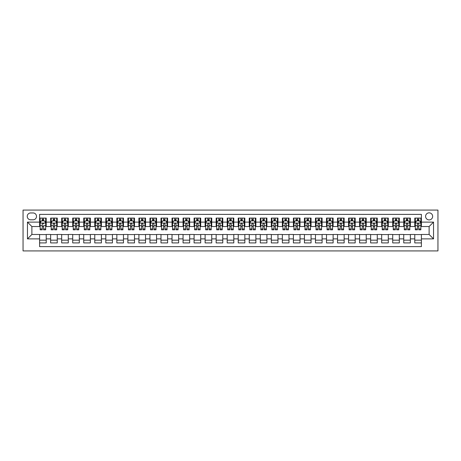 <?xml version="1.0" encoding="UTF-8"?>
<svg xmlns="http://www.w3.org/2000/svg" width="461" height="461" viewBox="0 0 461 461"><rect width="100%" height="100%" fill="white"/><g stroke="black" fill="none" stroke-linecap="round" stroke-linejoin="round"><path stroke-width="0.69" d="M429.122 212.844A3.532 3.532 0 0 0 425.589 216.376A3.532 3.532 0 0 0 429.122 219.909A3.532 3.532 0 0 0 432.654 216.376A3.532 3.532 0 0 0 429.122 212.844M23.05 250.917L437.95 250.917L437.95 210.083L23.05 210.083L23.05 250.917M421.4 218.088L414.779 218.088L414.779 222.116L410.365 222.116L410.365 226.53L414.779 226.53L414.779 222.116M410.365 222.116L410.365 218.088L403.744 218.088L403.744 222.116L399.33 222.116L399.33 226.53L403.744 226.53L403.744 222.116M399.33 222.116L399.33 218.088L392.709 218.088L392.709 222.116L388.295 222.116L388.295 226.53L392.709 226.53L392.709 222.116M388.295 222.116L388.295 218.088L381.673 218.088L381.673 222.116L377.259 222.116L377.259 226.53L381.673 226.53L381.673 222.116M377.259 222.116L377.259 218.088L370.638 218.088L370.638 222.116L366.224 222.116L366.224 226.53L370.638 226.53L370.638 222.116M366.224 222.116L366.224 218.088L359.603 218.088L359.603 222.116L355.189 222.116L355.189 226.53L359.603 226.53L359.603 222.116M355.189 222.116L355.189 218.088L348.568 218.088L348.568 222.116L344.154 222.116L344.154 226.53L348.568 226.53L348.568 222.116M344.154 222.116L344.154 218.088L337.533 218.088L337.533 222.116L333.124 222.116L333.124 226.53L337.533 226.53L337.533 222.116M333.124 222.116L333.124 218.088L326.503 218.088L326.503 222.116L322.089 222.116L322.089 226.53L326.503 226.53L326.503 222.116M322.089 222.116L322.089 218.088L315.468 218.088L315.468 222.116L311.054 222.116L311.054 226.53L315.468 226.53L315.468 222.116M311.054 222.116L311.054 218.088L304.433 218.088L304.433 222.116L300.019 222.116L300.019 226.53L304.433 226.53L304.433 222.116M300.019 222.116L300.019 218.088L293.398 218.088L293.398 222.116L288.984 222.116L288.984 226.53L293.398 226.53L293.398 222.116M288.984 222.116L288.984 218.088L282.363 218.088L282.363 222.116L277.948 222.116L277.948 226.53L282.363 226.53L282.363 222.116M277.948 222.116L277.948 218.088L271.327 218.088L271.327 222.116L266.913 222.116L266.913 226.53L271.327 226.53L271.327 222.116M266.913 222.116L266.913 218.088L260.292 218.088L260.292 222.116L255.878 222.116L255.878 226.53L260.292 226.53L260.292 222.116M255.878 222.116L255.878 218.088L249.257 218.088L249.257 222.116L244.843 222.116L244.843 226.53L249.257 226.53L249.257 222.116M244.843 222.116L244.843 218.088L238.222 218.088L238.222 222.116L233.808 222.116L233.808 226.53L238.222 226.53L238.222 222.116M233.808 222.116L233.808 218.088L227.192 218.088L227.192 222.116L222.778 222.116L222.778 226.53L227.192 226.53L227.192 222.116M222.778 222.116L222.778 218.088L216.157 218.088L216.157 222.116L211.743 222.116L211.743 226.53L216.157 226.53L216.157 222.116M211.743 222.116L211.743 218.088L205.122 218.088L205.122 222.116L200.708 222.116L200.708 226.53L205.122 226.53L205.122 222.116M200.708 222.116L200.708 218.088L194.087 218.088L194.087 222.116L189.673 222.116L189.673 226.53L194.087 226.53L194.087 222.116M189.673 222.116L189.673 218.088L183.052 218.088L183.052 222.116L178.638 222.116L178.638 226.53L183.052 226.53L183.052 222.116M178.638 222.116L178.638 218.088L172.016 218.088L172.016 222.116L167.602 222.116L167.602 226.53L172.016 226.53L172.016 222.116M167.602 222.116L167.602 218.088L160.981 218.088L160.981 222.116L156.567 222.116L156.567 226.53L160.981 226.53L160.981 222.116M156.567 222.116L156.567 218.088L149.946 218.088L149.946 222.116L145.532 222.116L145.532 226.53L149.946 226.53L149.946 222.116M145.532 222.116L145.532 218.088L138.911 218.088L138.911 222.116L134.497 222.116L134.497 226.53L138.911 226.53L138.911 222.116M134.497 222.116L134.497 218.088L127.876 218.088L127.876 222.116L123.467 222.116L123.467 226.53L127.876 226.53L127.876 222.116M123.467 222.116L123.467 218.088L116.846 218.088L116.846 222.116L112.432 222.116L112.432 226.53L116.846 226.53L116.846 222.116M112.432 222.116L112.432 218.088L105.811 218.088L105.811 222.116L101.397 222.116L101.397 226.53L105.811 226.53L105.811 222.116M101.397 222.116L101.397 218.088L94.776 218.088L94.776 222.116L90.362 222.116L90.362 226.53L94.776 226.53L94.776 222.116M90.362 222.116L90.362 218.088L83.741 218.088L83.741 222.116L79.327 222.116L79.327 226.53L83.741 226.53L83.741 222.116M79.327 222.116L79.327 218.088L72.705 218.088L72.705 222.116L68.291 222.116L68.291 226.53L72.705 226.53L72.705 222.116M68.291 222.116L68.291 218.088L61.67 218.088L61.67 222.116L57.256 222.116L57.256 226.53L61.67 226.53L61.67 222.116M57.256 222.116L57.256 218.088L50.635 218.088L50.635 226.53L46.221 226.53L46.221 218.088L39.6 218.088M39.6 242.912L46.221 242.912L46.221 234.47L50.635 234.47L50.635 242.912L57.256 242.912L57.256 234.47L61.67 234.47L61.67 238.884L57.256 238.884M61.67 238.884L61.67 242.912L68.291 242.912L68.291 234.47L72.705 234.47L72.705 238.884L68.291 238.884M72.705 238.884L72.705 242.912L79.327 242.912L79.327 234.47L83.741 234.47L83.741 238.884L79.327 238.884M83.741 238.884L83.741 242.912L90.362 242.912L90.362 234.47L94.776 234.47L94.776 238.884L90.362 238.884M94.776 238.884L94.776 242.912L101.397 242.912L101.397 234.47L105.811 234.47L105.811 238.884L101.397 238.884M105.811 238.884L105.811 242.912L112.432 242.912L112.432 234.47L116.846 234.47L116.846 238.884L112.432 238.884M116.846 238.884L116.846 242.912L123.467 242.912L123.467 234.47L127.876 234.47L127.876 238.884L123.467 238.884M127.876 238.884L127.876 242.912L134.497 242.912L134.497 234.47L138.911 234.47L138.911 238.884L134.497 238.884M138.911 238.884L138.911 242.912L145.532 242.912L145.532 234.47L149.946 234.47L149.946 238.884L145.532 238.884M149.946 238.884L149.946 242.912L156.567 242.912L156.567 234.47L160.981 234.47L160.981 238.884L156.567 238.884M160.981 238.884L160.981 242.912L167.602 242.912L167.602 234.47L172.016 234.47L172.016 238.884L167.602 238.884M172.016 238.884L172.016 242.912L178.638 242.912L178.638 234.47L183.052 234.47L183.052 238.884L178.638 238.884M183.052 238.884L183.052 242.912L189.673 242.912L189.673 234.47L194.087 234.47L194.087 238.884L189.673 238.884M194.087 238.884L194.087 242.912L200.708 242.912L200.708 234.47L205.122 234.47L205.122 238.884L200.708 238.884M205.122 238.884L205.122 242.912L211.743 242.912L211.743 234.47L216.157 234.47L216.157 238.884L211.743 238.884M216.157 238.884L216.157 242.912L222.778 242.912L222.778 234.47L227.192 234.47L227.192 238.884L222.778 238.884M227.192 238.884L227.192 242.912L233.808 242.912L233.808 234.47L238.222 234.47L238.222 238.884L233.808 238.884M238.222 238.884L238.222 242.912L244.843 242.912L244.843 234.47L249.257 234.47L249.257 238.884L244.843 238.884M249.257 238.884L249.257 242.912L255.878 242.912L255.878 234.47L260.292 234.47L260.292 238.884L255.878 238.884M260.292 238.884L260.292 242.912L266.913 242.912L266.913 234.47L271.327 234.47L271.327 238.884L266.913 238.884M271.327 238.884L271.327 242.912L277.948 242.912L277.948 234.47L282.363 234.47L282.363 238.884L277.948 238.884M282.363 238.884L282.363 242.912L288.984 242.912L288.984 234.47L293.398 234.47L293.398 238.884L288.984 238.884M293.398 238.884L293.398 242.912L300.019 242.912L300.019 234.47L304.433 234.47L304.433 238.884L300.019 238.884M304.433 238.884L304.433 242.912L311.054 242.912L311.054 234.47L315.468 234.47L315.468 238.884L311.054 238.884M315.468 238.884L315.468 242.912L322.089 242.912L322.089 234.47L326.503 234.47L326.503 238.884L322.089 238.884M326.503 238.884L326.503 242.912L333.124 242.912L333.124 234.47L337.533 234.47L337.533 238.884L333.124 238.884M337.533 238.884L337.533 242.912L344.154 242.912L344.154 234.47L348.568 234.47L348.568 238.884L344.154 238.884M348.568 238.884L348.568 242.912L355.189 242.912L355.189 234.47L359.603 234.47L359.603 238.884L355.189 238.884M359.603 238.884L359.603 242.912L366.224 242.912L366.224 234.47L370.638 234.47L370.638 238.884L366.224 238.884M370.638 238.884L370.638 242.912L377.259 242.912L377.259 234.47L381.673 234.47L381.673 238.884L377.259 238.884M381.673 238.884L381.673 242.912L388.295 242.912L388.295 234.47L392.709 234.47L392.709 238.884L388.295 238.884M392.709 238.884L392.709 242.912L399.33 242.912L399.33 234.47L403.744 234.47L403.744 238.884L399.33 238.884M403.744 238.884L403.744 242.912L410.365 242.912L410.365 234.47L414.779 234.47L414.779 238.884L410.365 238.884M30.662 219.799L33.094 219.799A3.423 3.423 0 0 0 36.511 216.376A3.423 3.423 0 0 0 33.094 212.953L30.662 212.953A3.423 3.423 0 0 0 27.245 216.376A3.423 3.423 0 0 0 30.662 219.799M421.4 222.116L421.4 214.388L39.6 214.388L39.6 226.53L31.878 226.53L31.878 234.47L39.6 234.47L39.6 246.612L421.4 246.612L421.4 234.47L429.122 234.47L429.122 226.53L421.4 226.53L421.4 222.116L433.536 222.116L433.536 238.884L421.4 238.884M39.6 238.884L27.464 238.884L27.464 222.116L39.6 222.116M414.779 238.884L414.779 242.912L421.4 242.912M39.6 220.842L40.153 220.842M42.251 220.842L43.576 220.842M45.674 220.842L46.221 220.842M39.6 226.414L40.153 226.414M42.251 226.414L43.576 226.414M45.674 226.414L46.221 226.414M39.6 234.586L46.221 234.586M39.6 240.158L46.221 240.158M50.635 226.414L51.188 226.414M53.286 226.414L54.611 226.414M56.703 226.414L57.256 226.414M50.635 220.842L51.188 220.842M53.286 220.842L54.611 220.842M56.703 220.842L57.256 220.842M50.635 234.586L57.256 234.586M50.635 240.158L57.256 240.158M61.67 234.586L68.291 234.586M61.67 240.158L68.291 240.158M61.67 220.842L62.223 220.842M64.321 220.842L65.641 220.842M67.738 220.842L68.291 220.842M61.67 226.414L62.223 226.414M64.321 226.414L65.641 226.414M67.738 226.414L68.291 226.414M72.705 234.586L79.327 234.586M72.705 240.158L79.327 240.158M72.705 220.842L73.259 220.842M75.356 220.842L76.676 220.842M78.773 220.842L79.327 220.842M72.705 226.414L73.259 226.414M75.356 226.414L76.676 226.414M78.773 226.414L79.327 226.414M83.741 234.586L90.362 234.586M83.741 240.158L90.362 240.158M83.741 220.842L84.294 220.842M86.386 220.842L87.711 220.842M89.809 220.842L90.362 220.842M83.741 226.414L84.294 226.414M86.386 226.414L87.711 226.414M89.809 226.414L90.362 226.414M94.776 234.586L101.397 234.586M94.776 240.158L101.397 240.158M94.776 220.842L95.329 220.842M97.421 220.842L98.746 220.842M100.844 220.842L101.397 220.842M94.776 226.414L95.329 226.414M97.421 226.414L98.746 226.414M100.844 226.414L101.397 226.414M105.811 234.586L112.432 234.586M105.811 240.158L112.432 240.158M105.811 220.842L106.358 220.842M108.456 220.842L109.781 220.842M111.879 220.842L112.432 220.842M105.811 226.414L106.358 226.414M108.456 226.414L109.781 226.414M111.879 226.414L112.432 226.414M116.846 234.586L123.467 234.586M116.846 240.158L123.467 240.158M116.846 220.842L117.394 220.842M119.491 220.842L120.817 220.842M122.914 220.842L123.467 220.842M116.846 226.414L117.394 226.414M119.491 226.414L120.817 226.414M122.914 226.414L123.467 226.414M127.876 234.586L134.497 234.586M127.876 240.158L134.497 240.158M127.876 220.842L128.429 220.842M130.526 220.842L131.852 220.842M133.949 220.842L134.497 220.842M127.876 226.414L128.429 226.414M130.526 226.414L131.852 226.414M133.949 226.414L134.497 226.414M138.911 234.586L145.532 234.586M138.911 240.158L145.532 240.158M138.911 220.842L139.464 220.842M141.562 220.842L142.887 220.842M144.984 220.842L145.532 220.842M138.911 226.414L139.464 226.414M141.562 226.414L142.887 226.414M144.984 226.414L145.532 226.414M149.946 234.586L156.567 234.586M149.946 240.158L156.567 240.158M149.946 220.842L150.499 220.842M152.597 220.842L153.922 220.842M156.014 220.842L156.567 220.842M149.946 226.414L150.499 226.414M152.597 226.414L153.922 226.414M156.014 226.414L156.567 226.414M160.981 234.586L167.602 234.586M160.981 240.158L167.602 240.158M160.981 220.842L161.534 220.842M163.632 220.842L164.957 220.842M167.049 220.842L167.602 220.842M160.981 226.414L161.534 226.414M163.632 226.414L164.957 226.414M167.049 226.414L167.602 226.414M172.016 234.586L178.638 234.586M172.016 240.158L178.638 240.158M172.016 220.842L172.57 220.842M174.667 220.842L175.987 220.842M178.084 220.842L178.638 220.842M172.016 226.414L172.57 226.414M174.667 226.414L175.987 226.414M178.084 226.414L178.638 226.414M183.052 234.586L189.673 234.586M183.052 240.158L189.673 240.158M183.052 220.842L183.605 220.842M185.702 220.842L187.022 220.842M189.119 220.842L189.673 220.842M183.052 226.414L183.605 226.414M185.702 226.414L187.022 226.414M189.119 226.414L189.673 226.414M194.087 234.586L200.708 234.586M194.087 240.158L200.708 240.158M194.087 220.842L194.64 220.842M196.732 220.842L198.057 220.842M200.155 220.842L200.708 220.842M194.087 226.414L194.64 226.414M196.732 226.414L198.057 226.414M200.155 226.414L200.708 226.414M205.122 234.586L211.743 234.586M205.122 240.158L211.743 240.158M205.122 220.842L205.669 220.842M207.767 220.842L209.092 220.842M211.19 220.842L211.743 220.842M205.122 226.414L205.669 226.414M207.767 226.414L209.092 226.414M211.19 226.414L211.743 226.414M216.157 234.586L222.778 234.586M216.157 240.158L222.778 240.158M216.157 220.842L216.705 220.842M218.802 220.842L220.128 220.842M222.225 220.842L222.778 220.842M216.157 226.414L216.705 226.414M218.802 226.414L220.128 226.414M222.225 226.414L222.778 226.414M227.192 234.586L233.808 234.586M227.192 240.158L233.808 240.158M227.192 220.842L227.74 220.842M229.837 220.842L231.163 220.842M233.26 220.842L233.808 220.842M227.192 226.414L227.74 226.414M229.837 226.414L231.163 226.414M233.26 226.414L233.808 226.414M238.222 234.586L244.843 234.586M238.222 240.158L244.843 240.158M238.222 220.842L238.775 220.842M240.873 220.842L242.198 220.842M244.295 220.842L244.843 220.842M238.222 226.414L238.775 226.414M240.873 226.414L242.198 226.414M244.295 226.414L244.843 226.414M249.257 234.586L255.878 234.586M249.257 240.158L255.878 240.158M249.257 220.842L249.81 220.842M251.908 220.842L253.233 220.842M255.331 220.842L255.878 220.842M249.257 226.414L249.81 226.414M251.908 226.414L253.233 226.414M255.331 226.414L255.878 226.414M260.292 234.586L266.913 234.586M260.292 240.158L266.913 240.158M260.292 220.842L260.845 220.842M262.943 220.842L264.268 220.842M266.36 220.842L266.913 220.842M260.292 226.414L260.845 226.414M262.943 226.414L264.268 226.414M266.36 226.414L266.913 226.414M271.327 234.586L277.948 234.586M271.327 240.158L277.948 240.158M271.327 220.842L271.881 220.842M273.978 220.842L275.298 220.842M277.395 220.842L277.948 220.842M271.327 226.414L271.881 226.414M273.978 226.414L275.298 226.414M277.395 226.414L277.948 226.414M282.363 234.586L288.984 234.586M282.363 240.158L288.984 240.158M282.363 220.842L282.916 220.842M285.013 220.842L286.333 220.842M288.43 220.842L288.984 220.842M282.363 226.414L282.916 226.414M285.013 226.414L286.333 226.414M288.43 226.414L288.984 226.414M293.398 234.586L300.019 234.586M293.398 240.158L300.019 240.158M293.398 220.842L293.951 220.842M296.043 220.842L297.368 220.842M299.466 220.842L300.019 220.842M293.398 226.414L293.951 226.414M296.043 226.414L297.368 226.414M299.466 226.414L300.019 226.414M304.433 234.586L311.054 234.586M304.433 240.158L311.054 240.158M304.433 220.842L304.986 220.842M307.078 220.842L308.403 220.842M310.501 220.842L311.054 220.842M304.433 226.414L304.986 226.414M307.078 226.414L308.403 226.414M310.501 226.414L311.054 226.414M315.468 234.586L322.089 234.586M315.468 240.158L322.089 240.158M315.468 220.842L316.016 220.842M318.113 220.842L319.438 220.842M321.536 220.842L322.089 220.842M315.468 226.414L316.016 226.414M318.113 226.414L319.438 226.414M321.536 226.414L322.089 226.414M326.503 234.586L333.124 234.586M326.503 240.158L333.124 240.158M326.503 220.842L327.051 220.842M329.148 220.842L330.474 220.842M332.571 220.842L333.124 220.842M326.503 226.414L327.051 226.414M329.148 226.414L330.474 226.414M332.571 226.414L333.124 226.414M337.533 234.586L344.154 234.586M337.533 240.158L344.154 240.158M337.533 220.842L338.086 220.842M340.183 220.842L341.509 220.842M343.606 220.842L344.154 220.842M337.533 226.414L338.086 226.414M340.183 226.414L341.509 226.414M343.606 226.414L344.154 226.414M348.568 234.586L355.189 234.586M348.568 240.158L355.189 240.158M348.568 220.842L349.121 220.842M351.219 220.842L352.544 220.842M354.642 220.842L355.189 220.842M348.568 226.414L349.121 226.414M351.219 226.414L352.544 226.414M354.642 226.414L355.189 226.414M359.603 234.586L366.224 234.586M359.603 240.158L366.224 240.158M359.603 220.842L360.156 220.842M362.254 220.842L363.579 220.842M365.671 220.842L366.224 220.842M359.603 226.414L360.156 226.414M362.254 226.414L363.579 226.414M365.671 226.414L366.224 226.414M370.638 234.586L377.259 234.586M370.638 240.158L377.259 240.158M370.638 220.842L371.191 220.842M373.289 220.842L374.614 220.842M376.706 220.842L377.259 220.842M370.638 226.414L371.191 226.414M373.289 226.414L374.614 226.414M376.706 226.414L377.259 226.414M381.673 234.586L388.295 234.586M381.673 240.158L388.295 240.158M381.673 220.842L382.227 220.842M384.324 220.842L385.644 220.842M387.741 220.842L388.295 220.842M381.673 226.414L382.227 226.414M384.324 226.414L385.644 226.414M387.741 226.414L388.295 226.414M392.709 234.586L399.33 234.586M392.709 240.158L399.33 240.158M392.709 220.842L393.262 220.842M395.359 220.842L396.679 220.842M398.777 220.842L399.33 220.842M392.709 226.414L393.262 226.414M395.359 226.414L396.679 226.414M398.777 226.414L399.33 226.414M403.744 234.586L410.365 234.586M403.744 240.158L410.365 240.158M403.744 220.842L404.297 220.842M406.389 220.842L407.714 220.842M409.812 220.842L410.365 220.842M403.744 226.414L404.297 226.414M406.389 226.414L407.714 226.414M409.812 226.414L410.365 226.414M414.779 234.586L421.4 234.586M414.779 240.158L421.4 240.158M414.779 220.842L415.326 220.842M417.424 220.842L418.749 220.842M420.847 220.842L421.4 220.842M414.779 226.414L415.326 226.414M417.424 226.414L418.749 226.414M420.847 226.414L421.4 226.414M31.878 226.53L27.464 222.116M31.878 234.47L27.464 238.884M433.536 222.116L429.122 226.53M433.536 238.884L429.122 234.47M43.576 218.088L43.576 220.9L43.576 219.522L42.251 219.522M45.674 228.938L43.576 228.938L43.576 229.837L45.674 229.837L45.674 223.107L44.567 220.9L41.26 220.9L40.153 223.107L40.153 225.665L40.153 218.088M40.153 227.659L40.153 228.402M40.153 221.528L40.153 219.522M40.153 228.938L40.153 229.837L42.251 229.837L42.251 228.938L40.153 228.938L40.153 225.665L42.251 225.665L42.251 227.659M45.674 221.528L45.674 219.522M43.576 228.938L43.576 225.665L45.674 225.665L45.674 218.088M42.251 220.9L42.251 218.088M43.576 227.659L43.576 228.402M42.251 228.938L42.251 223.937C42.694 223.084 43.132 223.084 43.576 223.937L43.576 223.049M54.611 219.522L53.286 219.522M56.703 228.938L54.611 228.938L54.611 229.837L56.703 229.837L56.703 223.107L55.602 220.9L52.289 220.9L51.188 223.107L51.188 229.837L53.286 229.837L53.286 228.938L51.188 228.938M51.188 223.107L51.188 218.088M56.703 223.107L56.703 218.088M53.286 220.9L53.286 218.088M54.611 218.088L54.611 220.9M54.611 228.938L54.611 223.937C54.168 223.084 53.73 223.084 53.286 223.937L53.286 228.938M65.641 219.522L64.321 219.522M67.738 228.938L65.641 228.938L65.641 229.837L67.738 229.837L67.738 223.107L66.638 220.9L63.324 220.9L62.223 223.107L62.223 229.837L64.321 229.837L64.321 228.938L62.223 228.938M62.223 223.107L62.223 218.088M67.738 223.107L67.738 218.088M64.321 220.9L64.321 218.088M65.641 218.088L65.641 220.9M65.641 228.938L65.641 223.937C65.203 223.084 64.759 223.084 64.321 223.937L64.321 228.938M76.676 219.522L75.356 219.522M78.773 228.938L76.676 228.938L76.676 229.837L78.773 229.837L78.773 223.107L77.673 220.9L74.359 220.9L73.259 223.107L73.259 229.837L75.356 229.837L75.356 228.938L73.259 228.938M73.259 223.107L73.259 218.088M78.773 223.107L78.773 218.088M75.356 220.9L75.356 218.088M76.676 218.088L76.676 220.9M76.676 228.938L76.676 223.937C76.238 223.084 75.794 223.084 75.356 223.937L75.356 228.938M87.711 219.522L86.386 219.522M89.809 228.938L87.711 228.938L87.711 229.837L89.809 229.837L89.809 223.107L88.708 220.9L85.394 220.9L84.294 223.107L84.294 229.837L86.386 229.837L86.386 228.938L84.294 228.938M84.294 223.107L84.294 218.088M89.809 223.107L89.809 218.088M86.386 220.9L86.386 218.088M87.711 218.088L87.711 220.9M87.711 228.938L87.711 223.937C87.273 223.084 86.829 223.084 86.386 223.937L86.386 228.938M98.746 219.522L97.421 219.522M100.844 228.938L98.746 228.938L98.746 229.837L100.844 229.837L100.844 223.107L99.743 220.9L96.43 220.9L95.329 223.107L95.329 229.837L97.421 229.837L97.421 228.938L95.329 228.938M95.329 223.107L95.329 218.088M100.844 223.107L100.844 218.088M97.421 220.9L97.421 218.088M98.746 218.088L98.746 220.9M98.746 228.938L98.746 223.937C98.308 223.084 97.865 223.084 97.421 223.937L97.421 228.938M109.781 219.522L108.456 219.522M111.879 228.938L109.781 228.938L109.781 229.837L111.879 229.837L111.879 223.107L110.773 220.9L107.465 220.9L106.358 223.107L106.358 229.837L108.456 229.837L108.456 228.938L106.358 228.938M106.358 223.107L106.358 218.088M111.879 223.107L111.879 218.088M108.456 220.9L108.456 218.088M109.781 218.088L109.781 220.9M109.781 228.938L109.781 223.937C109.343 223.084 108.9 223.084 108.456 223.937L108.456 228.938M120.817 219.522L119.491 219.522M122.914 228.938L120.817 228.938L120.817 229.837L122.914 229.837L122.914 223.107L121.808 220.9L118.5 220.9L117.394 223.107L117.394 229.837L119.491 229.837L119.491 228.938L117.394 228.938M117.394 223.107L117.394 218.088M122.914 223.107L122.914 218.088M119.491 220.9L119.491 218.088M120.817 218.088L120.817 220.9M120.817 228.938L120.817 223.937C120.373 223.084 119.935 223.084 119.491 223.937L119.491 228.938M131.852 219.522L130.526 219.522M133.949 228.938L131.852 228.938L131.852 229.837L133.949 229.837L133.949 223.107L132.843 220.9L129.535 220.9L128.429 223.107L128.429 229.837L130.526 229.837L130.526 228.938L128.429 228.938M128.429 223.107L128.429 218.088M133.949 223.107L133.949 218.088M130.526 220.9L130.526 218.088M131.852 218.088L131.852 220.9M131.852 228.938L131.852 223.937C131.408 223.084 130.97 223.084 130.526 223.937L130.526 228.938M142.887 219.522L141.562 219.522M144.984 228.938L142.887 228.938L142.887 229.837L144.984 229.837L144.984 223.107L143.878 220.9L140.57 220.9L139.464 223.107L139.464 229.837L141.562 229.837L141.562 228.938L139.464 228.938M139.464 223.107L139.464 218.088M144.984 223.107L144.984 218.088M141.562 220.9L141.562 218.088M142.887 218.088L142.887 220.9M142.887 228.938L142.887 223.937C142.443 223.084 142.005 223.084 141.562 223.937L141.562 228.938M153.922 219.522L152.597 219.522M156.014 228.938L153.922 228.938L153.922 229.837L156.014 229.837L156.014 223.107L154.913 220.9L151.606 220.9L150.499 223.107L150.499 229.837L152.597 229.837L152.597 228.938L150.499 228.938M150.499 223.107L150.499 218.088M156.014 223.107L156.014 218.088M152.597 220.9L152.597 218.088M153.922 218.088L153.922 220.9M153.922 228.938L153.922 223.937C153.478 223.084 153.04 223.084 152.597 223.937L152.597 228.938M164.957 219.522L163.632 219.522M167.049 228.938L164.957 228.938L164.957 229.837L167.049 229.837L167.049 223.107L165.948 220.9L162.635 220.9L161.534 223.107L161.534 229.837L163.632 229.837L163.632 228.938L161.534 228.938M161.534 223.107L161.534 218.088M167.049 223.107L167.049 218.088M163.632 220.9L163.632 218.088M164.957 218.088L164.957 220.9M164.957 228.938L164.957 223.937C164.514 223.084 164.07 223.084 163.632 223.937L163.632 228.938M175.987 219.522L174.667 219.522M178.084 228.938L175.987 228.938L175.987 229.837L178.084 229.837L178.084 223.107L176.984 220.9L173.67 220.9L172.57 223.107L172.57 229.837L174.667 229.837L174.667 228.938L172.57 228.938M172.57 223.107L172.57 218.088M178.084 223.107L178.084 218.088M174.667 220.9L174.667 218.088M175.987 218.088L175.987 220.9M175.987 228.938L175.987 223.937C175.549 223.084 175.105 223.084 174.667 223.937L174.667 228.938M187.022 219.522L185.702 219.522M189.119 228.938L187.022 228.938L187.022 229.837L189.119 229.837L189.119 223.107L188.019 220.9L184.705 220.9L183.605 223.107L183.605 229.837L185.702 229.837L185.702 228.938L183.605 228.938M183.605 223.107L183.605 218.088M189.119 223.107L189.119 218.088M185.702 220.9L185.702 218.088M187.022 218.088L187.022 220.9M187.022 228.938L187.022 223.937C186.584 223.084 186.14 223.084 185.702 223.937L185.702 228.938M198.057 219.522L196.732 219.522M200.155 228.938L198.057 228.938L198.057 229.837L200.155 229.837L200.155 223.107L199.054 220.9L195.741 220.9L194.64 223.107L194.64 229.837L196.732 229.837L196.732 228.938L194.64 228.938M194.64 223.107L194.64 218.088M200.155 223.107L200.155 218.088M196.732 220.9L196.732 218.088M198.057 218.088L198.057 220.9M198.057 228.938L198.057 223.937C197.619 223.084 197.175 223.084 196.732 223.937L196.732 228.938M209.092 219.522L207.767 219.522M211.19 228.938L209.092 228.938L209.092 229.837L211.19 229.837L211.19 223.107L210.083 220.9L206.776 220.9L205.669 223.107L205.669 229.837L207.767 229.837L207.767 228.938L205.669 228.938M205.669 223.107L205.669 218.088M211.19 223.107L211.19 218.088M207.767 220.9L207.767 218.088M209.092 218.088L209.092 220.9M209.092 228.938L209.092 223.937C208.654 223.084 208.211 223.084 207.767 223.937L207.767 228.938M220.128 219.522L218.802 219.522M222.225 228.938L220.128 228.938L220.128 229.837L222.225 229.837L222.225 223.107L221.119 220.9L217.811 220.9L216.705 223.107L216.705 229.837L218.802 229.837L218.802 228.938L216.705 228.938M216.705 223.107L216.705 218.088M222.225 223.107L222.225 218.088M218.802 220.9L218.802 218.088M220.128 218.088L220.128 220.9M220.128 228.938L220.128 223.937C219.69 223.084 219.246 223.084 218.802 223.937L218.802 228.938M231.163 219.522L229.837 219.522M233.26 228.938L231.163 228.938L231.163 229.837L233.26 229.837L233.26 223.107L232.154 220.9L228.846 220.9L227.74 223.107L227.74 229.837L229.837 229.837L229.837 228.938L227.74 228.938M227.74 223.107L227.74 218.088M233.26 223.107L233.26 218.088M229.837 220.9L229.837 218.088M231.163 218.088L231.163 220.9M231.163 228.938L231.163 223.937C230.719 223.084 230.281 223.084 229.837 223.937L229.837 228.938M242.198 219.522L240.873 219.522M244.295 228.938L242.198 228.938L242.198 229.837L244.295 229.837L244.295 223.107L243.189 220.9L239.881 220.9L238.775 223.107L238.775 229.837L240.873 229.837L240.873 228.938L238.775 228.938M238.775 223.107L238.775 218.088M244.295 223.107L244.295 218.088M240.873 220.9L240.873 218.088M242.198 218.088L242.198 220.9M242.198 228.938L242.198 223.937C241.754 223.084 241.316 223.084 240.873 223.937L240.873 228.938M253.233 219.522L251.908 219.522M255.331 228.938L253.233 228.938L253.233 229.837L255.331 229.837L255.331 223.107L254.224 220.9L250.917 220.9L249.81 223.107L249.81 229.837L251.908 229.837L251.908 228.938L249.81 228.938M249.81 223.107L249.81 218.088M255.331 223.107L255.331 218.088M251.908 220.9L251.908 218.088M253.233 218.088L253.233 220.9M253.233 228.938L253.233 223.937C252.789 223.084 252.351 223.084 251.908 223.937L251.908 228.938M264.268 219.522L262.943 219.522M266.36 228.938L264.268 228.938L264.268 229.837L266.36 229.837L266.36 223.107L265.259 220.9L261.946 220.9L260.845 223.107L260.845 229.837L262.943 229.837L262.943 228.938L260.845 228.938M260.845 223.107L260.845 218.088M266.36 223.107L266.36 218.088M262.943 220.9L262.943 218.088M264.268 218.088L264.268 220.9M264.268 228.938L264.268 223.937C263.825 223.084 263.381 223.084 262.943 223.937L262.943 228.938M275.298 219.522L273.978 219.522M277.395 228.938L275.298 228.938L275.298 229.837L277.395 229.837L277.395 223.107L276.295 220.9L272.981 220.9L271.881 223.107L271.881 229.837L273.978 229.837L273.978 228.938L271.881 228.938M271.881 223.107L271.881 218.088M277.395 223.107L277.395 218.088M273.978 220.9L273.978 218.088M275.298 218.088L275.298 220.9M275.298 228.938L275.298 223.937C274.86 223.084 274.416 223.084 273.978 223.937L273.978 228.938M286.333 219.522L285.013 219.522M288.43 228.938L286.333 228.938L286.333 229.837L288.43 229.837L288.43 223.107L287.33 220.9L284.016 220.9L282.916 223.107L282.916 229.837L285.013 229.837L285.013 228.938L282.916 228.938M282.916 223.107L282.916 218.088M288.43 223.107L288.43 218.088M285.013 220.9L285.013 218.088M286.333 218.088L286.333 220.9M286.333 228.938L286.333 223.937C285.895 223.084 285.451 223.084 285.013 223.937L285.013 228.938M297.368 219.522L296.043 219.522M299.466 228.938L297.368 228.938L297.368 229.837L299.466 229.837L299.466 223.107L298.365 220.9L295.052 220.9L293.951 223.107L293.951 229.837L296.043 229.837L296.043 228.938L293.951 228.938M293.951 223.107L293.951 218.088M299.466 223.107L299.466 218.088M296.043 220.9L296.043 218.088M297.368 218.088L297.368 220.9M297.368 228.938L297.368 223.937C296.93 223.084 296.486 223.084 296.043 223.937L296.043 228.938M308.403 219.522L307.078 219.522M310.501 228.938L308.403 228.938L308.403 229.837L310.501 229.837L310.501 223.107L309.394 220.9L306.087 220.9L304.986 223.107L304.986 229.837L307.078 229.837L307.078 228.938L304.986 228.938M304.986 223.107L304.986 218.088M310.501 223.107L310.501 218.088M307.078 220.9L307.078 218.088M308.403 218.088L308.403 220.9M308.403 228.938L308.403 223.937C307.965 223.084 307.522 223.084 307.078 223.937L307.078 228.938M319.438 219.522L318.113 219.522M321.536 228.938L319.438 228.938L319.438 229.837L321.536 229.837L321.536 223.107L320.43 220.9L317.122 220.9L316.016 223.107L316.016 229.837L318.113 229.837L318.113 228.938L316.016 228.938M316.016 223.107L316.016 218.088M321.536 223.107L321.536 218.088M318.113 220.9L318.113 218.088M319.438 218.088L319.438 220.9M319.438 228.938L319.438 223.937C319 223.084 318.557 223.084 318.113 223.937L318.113 228.938M330.474 219.522L329.148 219.522M332.571 228.938L330.474 228.938L330.474 229.837L332.571 229.837L332.571 223.107L331.465 220.9L328.157 220.9L327.051 223.107L327.051 229.837L329.148 229.837L329.148 228.938L327.051 228.938M327.051 223.107L327.051 218.088M332.571 223.107L332.571 218.088M329.148 220.9L329.148 218.088M330.474 218.088L330.474 220.9M330.474 228.938L330.474 223.937C330.03 223.084 329.592 223.084 329.148 223.937L329.148 228.938M341.509 219.522L340.183 219.522M343.606 228.938L341.509 228.938L341.509 229.837L343.606 229.837L343.606 223.107L342.5 220.9L339.192 220.9L338.086 223.107L338.086 229.837L340.183 229.837L340.183 228.938L338.086 228.938M338.086 223.107L338.086 218.088M343.606 223.107L343.606 218.088M340.183 220.9L340.183 218.088M341.509 218.088L341.509 220.9M341.509 228.938L341.509 223.937C341.065 223.084 340.627 223.084 340.183 223.937L340.183 228.938M352.544 219.522L351.219 219.522M354.642 228.938L352.544 228.938L352.544 229.837L354.642 229.837L354.642 223.107L353.535 220.9L350.227 220.9L349.121 223.107L349.121 229.837L351.219 229.837L351.219 228.938L349.121 228.938M349.121 223.107L349.121 218.088M354.642 223.107L354.642 218.088M351.219 220.9L351.219 218.088M352.544 218.088L352.544 220.9M352.544 228.938L352.544 223.937C352.1 223.084 351.662 223.084 351.219 223.937L351.219 228.938M363.579 219.522L362.254 219.522M365.671 228.938L363.579 228.938L363.579 229.837L365.671 229.837L365.671 223.107L364.57 220.9L361.257 220.9L360.156 223.107L360.156 229.837L362.254 229.837L362.254 228.938L360.156 228.938M360.156 223.107L360.156 218.088M365.671 223.107L365.671 218.088M362.254 220.9L362.254 218.088M363.579 218.088L363.579 220.9M363.579 228.938L363.579 223.937C363.135 223.084 362.698 223.084 362.254 223.937L362.254 228.938M374.614 219.522L373.289 219.522M376.706 228.938L374.614 228.938L374.614 229.837L376.706 229.837L376.706 223.107L375.606 220.9L372.292 220.9L371.191 223.107L371.191 229.837L373.289 229.837L373.289 228.938L371.191 228.938M371.191 223.107L371.191 218.088M376.706 223.107L376.706 218.088M373.289 220.9L373.289 218.088M374.614 218.088L374.614 220.9M374.614 228.938L374.614 223.937C374.171 223.084 373.727 223.084 373.289 223.937L373.289 228.938M385.644 219.522L384.324 219.522M387.741 228.938L385.644 228.938L385.644 229.837L387.741 229.837L387.741 223.107L386.641 220.9L383.327 220.9L382.227 223.107L382.227 229.837L384.324 229.837L384.324 228.938L382.227 228.938M382.227 223.107L382.227 218.088M387.741 223.107L387.741 218.088M384.324 220.9L384.324 218.088M385.644 218.088L385.644 220.9M385.644 228.938L385.644 223.937C385.206 223.084 384.762 223.084 384.324 223.937L384.324 228.938M396.679 219.522L395.359 219.522M398.777 228.938L396.679 228.938L396.679 229.837L398.777 229.837L398.777 223.107L397.676 220.9L394.362 220.9L393.262 223.107L393.262 229.837L395.359 229.837L395.359 228.938L393.262 228.938M393.262 223.107L393.262 218.088M398.777 223.107L398.777 218.088M395.359 220.9L395.359 218.088M396.679 218.088L396.679 220.9M396.679 228.938L396.679 223.937C396.241 223.084 395.797 223.084 395.359 223.937L395.359 228.938M407.714 219.522L406.389 219.522M409.812 228.938L407.714 228.938L407.714 229.837L409.812 229.837L409.812 223.107L408.711 220.9L405.398 220.9L404.297 223.107L404.297 229.837L406.389 229.837L406.389 228.938L404.297 228.938M404.297 223.107L404.297 218.088M409.812 223.107L409.812 218.088M406.389 220.9L406.389 218.088M407.714 218.088L407.714 220.9M407.714 228.938L407.714 223.937C407.276 223.084 406.833 223.084 406.389 223.937L406.389 228.938M418.749 219.522L417.424 219.522M420.847 228.938L418.749 228.938L418.749 229.837L420.847 229.837L420.847 223.107L419.74 220.9L416.433 220.9L415.326 223.107L415.326 229.837L417.424 229.837L417.424 228.938L415.326 228.938M415.326 223.107L415.326 218.088M420.847 223.107L420.847 218.088M417.424 220.9L417.424 218.088M418.749 218.088L418.749 220.9M418.749 228.938L418.749 223.937C418.311 223.084 417.868 223.084 417.424 223.937L417.424 228.938M50.635 238.884L46.221 238.884M50.635 222.116L46.221 222.116M45.645 223.049L40.182 223.049M40.153 221.505L40.954 221.505M44.873 221.505L45.674 221.505M43.576 220.225L42.251 220.225M56.68 223.049L51.217 223.049M51.188 221.505L51.989 221.505M55.908 221.505L56.703 221.505M53.286 225.665L51.188 225.665M56.703 225.665L54.611 225.665M54.611 220.225L53.286 220.225M67.715 223.049L62.252 223.049M62.223 221.505L63.024 221.505M66.943 221.505L67.738 221.505M64.321 225.665L62.223 225.665M67.738 225.665L65.641 225.665M65.641 220.225L64.321 220.225M78.745 223.049L73.287 223.049M73.259 221.505L74.06 221.505M77.972 221.505L78.773 221.505M75.356 225.665L73.259 225.665M78.773 225.665L76.676 225.665M76.676 220.225L75.356 220.225M89.78 223.049L84.317 223.049M84.294 221.505L85.089 221.505M89.008 221.505L89.809 221.505M86.386 225.665L84.294 225.665M89.809 225.665L87.711 225.665M87.711 220.225L86.386 220.225M100.815 223.049L95.352 223.049M95.329 221.505L96.124 221.505M100.043 221.505L100.844 221.505M97.421 225.665L95.329 225.665M100.844 225.665L98.746 225.665M98.746 220.225L97.421 220.225M111.85 223.049L106.387 223.049M106.358 221.505L107.159 221.505M111.078 221.505L111.879 221.505M108.456 225.665L106.358 225.665M111.879 225.665L109.781 225.665M109.781 220.225L108.456 220.225M122.885 223.049L117.422 223.049M117.394 221.505L118.195 221.505M122.113 221.505L122.914 221.505M119.491 225.665L117.394 225.665M122.914 225.665L120.817 225.665M120.817 220.225L119.491 220.225M133.921 223.049L128.458 223.049M128.429 221.505L129.23 221.505M133.148 221.505L133.949 221.505M130.526 225.665L128.429 225.665M133.949 225.665L131.852 225.665M131.852 220.225L130.526 220.225M144.956 223.049L139.493 223.049M139.464 221.505L140.265 221.505M144.184 221.505L144.984 221.505M141.562 225.665L139.464 225.665M144.984 225.665L142.887 225.665M142.887 220.225L141.562 220.225M155.991 223.049L150.528 223.049M150.499 221.505L151.3 221.505M155.219 221.505L156.014 221.505M152.597 225.665L150.499 225.665M156.014 225.665L153.922 225.665M153.922 220.225L152.597 220.225M167.026 223.049L161.563 223.049M161.534 221.505L162.335 221.505M166.254 221.505L167.049 221.505M163.632 225.665L161.534 225.665M167.049 225.665L164.957 225.665M164.957 220.225L163.632 220.225M178.055 223.049L172.598 223.049M172.57 221.505L173.371 221.505M177.283 221.505L178.084 221.505M174.667 225.665L172.57 225.665M178.084 225.665L175.987 225.665M175.987 220.225L174.667 220.225M189.091 223.049L183.628 223.049M183.605 221.505L184.406 221.505M188.319 221.505L189.119 221.505M185.702 225.665L183.605 225.665M189.119 225.665L187.022 225.665M187.022 220.225L185.702 220.225M200.126 223.049L194.663 223.049M194.64 221.505L195.435 221.505M199.354 221.505L200.155 221.505M196.732 225.665L194.64 225.665M200.155 225.665L198.057 225.665M198.057 220.225L196.732 220.225M211.161 223.049L205.698 223.049M205.669 221.505L206.47 221.505M210.389 221.505L211.19 221.505M207.767 225.665L205.669 225.665M211.19 225.665L209.092 225.665M209.092 220.225L207.767 220.225M222.196 223.049L216.733 223.049M216.705 221.505L217.506 221.505M221.424 221.505L222.225 221.505M218.802 225.665L216.705 225.665M222.225 225.665L220.128 225.665M220.128 220.225L218.802 220.225M233.231 223.049L227.769 223.049M227.74 221.505L228.541 221.505M232.459 221.505L233.26 221.505M229.837 225.665L227.74 225.665M233.26 225.665L231.163 225.665M231.163 220.225L229.837 220.225M244.267 223.049L238.804 223.049M238.775 221.505L239.576 221.505M243.494 221.505L244.295 221.505M240.873 225.665L238.775 225.665M244.295 225.665L242.198 225.665M242.198 220.225L240.873 220.225M255.302 223.049L249.839 223.049M249.81 221.505L250.611 221.505M254.53 221.505L255.331 221.505M251.908 225.665L249.81 225.665M255.331 225.665L253.233 225.665M253.233 220.225L251.908 220.225M266.337 223.049L260.874 223.049M260.845 221.505L261.646 221.505M265.565 221.505L266.36 221.505M262.943 225.665L260.845 225.665M266.36 225.665L264.268 225.665M264.268 220.225L262.943 220.225M277.372 223.049L271.909 223.049M271.881 221.505L272.682 221.505M276.594 221.505L277.395 221.505M273.978 225.665L271.881 225.665M277.395 225.665L275.298 225.665M275.298 220.225L273.978 220.225M288.402 223.049L282.945 223.049M282.916 221.505L283.717 221.505M287.629 221.505L288.43 221.505M285.013 225.665L282.916 225.665M288.43 225.665L286.333 225.665M286.333 220.225L285.013 220.225M299.437 223.049L293.974 223.049M293.951 221.505L294.746 221.505M298.665 221.505L299.466 221.505M296.043 225.665L293.951 225.665M299.466 225.665L297.368 225.665M297.368 220.225L296.043 220.225M310.472 223.049L305.009 223.049M304.986 221.505L305.781 221.505M309.7 221.505L310.501 221.505M307.078 225.665L304.986 225.665M310.501 225.665L308.403 225.665M308.403 220.225L307.078 220.225M321.507 223.049L316.044 223.049M316.016 221.505L316.816 221.505M320.735 221.505L321.536 221.505M318.113 225.665L316.016 225.665M321.536 225.665L319.438 225.665M319.438 220.225L318.113 220.225M332.542 223.049L327.08 223.049M327.051 221.505L327.852 221.505M331.77 221.505L332.571 221.505M329.148 225.665L327.051 225.665M332.571 225.665L330.474 225.665M330.474 220.225L329.148 220.225M343.578 223.049L338.115 223.049M338.086 221.505L338.887 221.505M342.805 221.505L343.606 221.505M340.183 225.665L338.086 225.665M343.606 225.665L341.509 225.665M341.509 220.225L340.183 220.225M354.613 223.049L349.15 223.049M349.121 221.505L349.922 221.505M353.841 221.505L354.642 221.505M351.219 225.665L349.121 225.665M354.642 225.665L352.544 225.665M352.544 220.225L351.219 220.225M365.648 223.049L360.185 223.049M360.156 221.505L360.957 221.505M364.876 221.505L365.671 221.505M362.254 225.665L360.156 225.665M365.671 225.665L363.579 225.665M363.579 220.225L362.254 220.225M376.683 223.049L371.22 223.049M371.191 221.505L371.992 221.505M375.911 221.505L376.706 221.505M373.289 225.665L371.191 225.665M376.706 225.665L374.614 225.665M374.614 220.225L373.289 220.225M387.713 223.049L382.255 223.049M382.227 221.505L383.028 221.505M386.94 221.505L387.741 221.505M384.324 225.665L382.227 225.665M387.741 225.665L385.644 225.665M385.644 220.225L384.324 220.225M398.748 223.049L393.285 223.049M393.262 221.505L394.057 221.505M397.976 221.505L398.777 221.505M395.359 225.665L393.262 225.665M398.777 225.665L396.679 225.665M396.679 220.225L395.359 220.225M409.783 223.049L404.32 223.049M404.297 221.505L405.092 221.505M409.011 221.505L409.812 221.505M406.389 225.665L404.297 225.665M409.812 225.665L407.714 225.665M407.714 220.225L406.389 220.225M420.818 223.049L415.355 223.049M415.326 221.505L416.127 221.505M420.046 221.505L420.847 221.505M417.424 225.665L415.326 225.665M420.847 225.665L418.749 225.665M418.749 220.225L417.424 220.225"/></g></svg>
